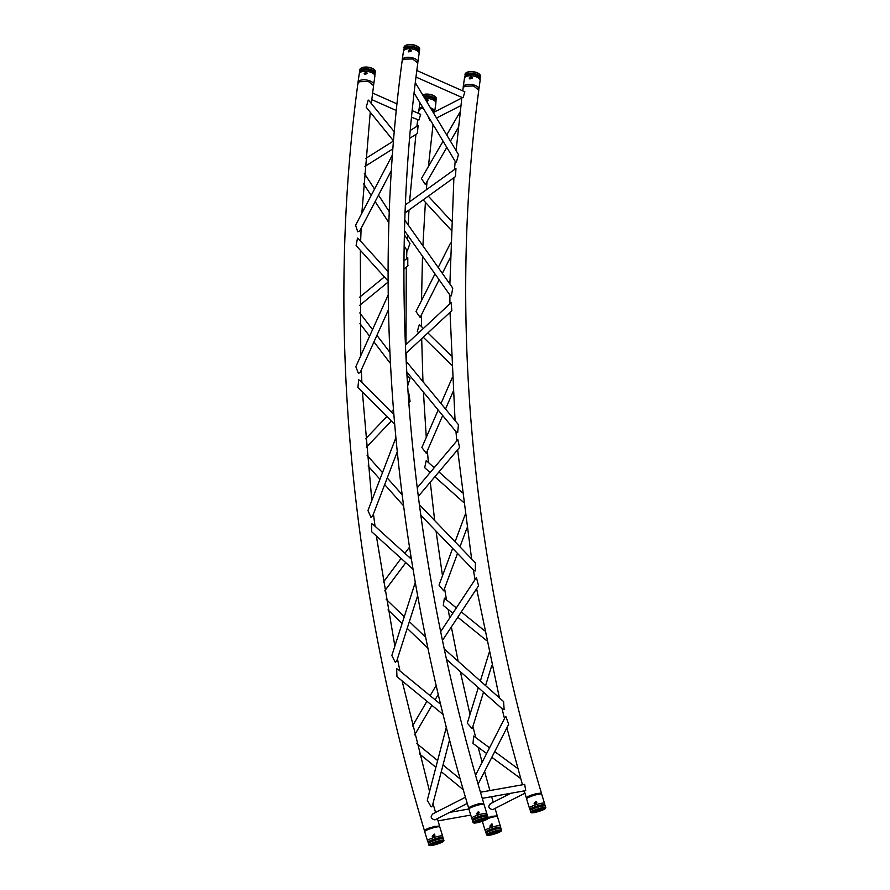 <?xml version="1.0" encoding="UTF-8"?>
<svg xmlns="http://www.w3.org/2000/svg" width="890" height="890" viewBox="0 0 890 890"><rect width="100%" height="100%" fill="white"/><g stroke="black" fill="none" stroke-linecap="round" stroke-linejoin="round"><path stroke-width="1.33" d="M472.212 78.142L469.82 78.965M470.944 76.518L472.245 77.975L469.319 78.331L470.944 76.518M472.167 77.363L472.245 77.975M478.764 89.523A7.91 3.527 -171.8 0 0 478.876 89.111A7.91 3.527 -171.8 0 0 469.809 84.339A7.91 3.527 -171.8 0 0 463.212 86.853A7.91 3.527 -171.8 0 0 463.256 87.498M478.876 89.111L480.111 80.601A7.91 3.527 -171.8 0 0 479.921 79.555A7.91 3.527 -171.8 0 0 471.044 75.817A7.91 3.527 -171.8 0 0 464.914 77.386A7.91 3.527 -171.8 0 0 464.447 78.342L463.212 86.853M479.71 74.46A7.443 3.315 -171.8 0 0 479.543 74.271A7.443 3.315 -171.8 0 0 471.767 71.556A7.443 3.315 -171.8 0 0 466.772 72.435A7.443 3.315 -171.8 0 0 466.56 72.557M480.333 77.352A7.91 3.527 -171.8 0 0 479.91 74.649A7.91 3.527 -171.8 0 0 471.622 71.756A7.91 3.527 -171.8 0 0 466.316 72.691A7.91 3.527 -171.8 0 0 465.114 75.072A7.91 3.527 -171.8 0 0 465.147 75.16M427.99 100.681L426.176 100.77M425.476 99.591L426.722 99.057L428.023 100.526L426.733 101.694M427.957 99.903L428.023 100.526M422.572 107.056A7.91 3.527 -171.8 0 0 419.001 109.403A7.91 3.527 -171.8 0 0 419.034 110.037M434.609 111.895A7.91 3.527 -171.8 0 0 434.665 111.662A7.91 3.527 -171.8 0 0 430.382 107.768M434.665 111.662L435.889 103.14A7.91 3.527 -171.8 0 0 435.7 102.094A7.91 3.527 -171.8 0 0 426.822 98.356A7.91 3.527 -171.8 0 0 424.764 98.412M435.488 96.999A7.443 3.315 -171.8 0 0 435.321 96.821A7.443 3.315 -171.8 0 0 427.545 94.095A7.443 3.315 -171.8 0 0 422.661 94.918M436.111 99.903A7.91 3.527 -171.8 0 0 435.688 97.188A7.91 3.527 -171.8 0 0 427.411 94.296A7.91 3.527 -171.8 0 0 422.683 94.952M411.213 51.086L408.833 51.92M409.945 49.462L411.247 50.93L408.332 51.275L409.945 49.462M411.18 50.307L411.247 50.93M417.766 62.478A7.91 3.527 -171.8 0 0 417.888 62.066A7.91 3.527 -171.8 0 0 408.822 57.283A7.91 3.527 -171.8 0 0 402.224 59.808A7.91 3.527 -171.8 0 0 402.258 60.442M417.888 62.066L419.112 53.545A7.91 3.527 -171.8 0 0 418.923 52.499A7.91 3.527 -171.8 0 0 410.045 48.761A7.91 3.527 -171.8 0 0 403.926 50.341A7.91 3.527 -171.8 0 0 403.448 51.286L402.224 59.808M418.712 47.404A7.443 3.315 -171.8 0 0 418.545 47.226A7.443 3.315 -171.8 0 0 410.768 44.5A7.443 3.315 -171.8 0 0 405.784 45.379A7.443 3.315 -171.8 0 0 405.562 45.512M419.335 50.307A7.91 3.527 -171.8 0 0 418.912 47.593A7.91 3.527 -171.8 0 0 410.635 44.7A7.91 3.527 -171.8 0 0 405.328 45.635A7.91 3.527 -171.8 0 0 404.116 48.027A7.91 3.527 -171.8 0 0 404.149 48.116M367.003 73.636L364.611 74.46M365.723 72.001L367.036 73.47L364.11 73.826L365.723 72.001M366.958 72.847L367.036 73.47M373.544 85.017A7.91 3.527 -171.8 0 0 373.666 84.606A7.91 3.527 -171.8 0 0 364.6 79.822A7.91 3.527 -171.8 0 0 358.003 82.347A7.91 3.527 -171.8 0 0 358.036 82.981M373.666 84.606L374.89 76.095A7.91 3.527 -171.8 0 0 374.712 75.049A7.91 3.527 -171.8 0 0 365.823 71.311A7.91 3.527 -171.8 0 0 359.705 72.88A7.91 3.527 -171.8 0 0 359.226 73.837L358.003 82.347M374.501 69.954A7.443 3.315 -171.8 0 0 374.334 69.765A7.443 3.315 -171.8 0 0 366.547 67.039A7.443 3.315 -171.8 0 0 361.562 67.918A7.443 3.315 -171.8 0 0 361.351 68.052M375.124 72.847A7.91 3.527 -171.8 0 0 374.69 70.143A7.91 3.527 -171.8 0 0 366.413 67.24A7.91 3.527 -171.8 0 0 361.106 68.185A7.91 3.527 -171.8 0 0 359.894 70.566A7.91 3.527 -171.8 0 0 359.938 70.655M412.181 110.605L420.659 114.365L418.912 120.039L411.514 117.235M416.82 70.51L464.869 91.826L463.123 97.488L462.377 97.633L415.997 77.063M429.826 120.484L427.756 115.678M404.171 246.096L407.32 250.936L409.967 243.404L404.405 234.86M405.072 212.866L455.524 176.554L455.947 168.466L405.384 204.845M423.974 191.461L419.757 194.498M392.412 154.938L355.599 225.226L357.736 231.801L359.616 231.2L391.344 170.624M393.502 140.865L366.213 107.245L368.204 100.069L369.116 100.781L394.27 131.764M446.802 147.395L425.32 184.453L421.426 178.556L443.087 141.198M415.307 82.659L458.461 154.515L456.459 161.98L455.535 161.936L414.095 92.938M410.268 130.474L418.144 125.535L417.288 133.533M421.927 523.187L420.881 515.733M418.3 496.386L459.563 447.459L457.849 439.671L417.232 487.842M434.209 467.695L426.232 460.575L424.675 467.673L430.137 472.534M367.959 510.537L370.941 517.268L372.487 516.411L397.252 451.809M394.659 424.319L357.88 387.473L358.703 379.808L359.771 380.408L393.847 414.54M442.686 415.519L426.254 453.299L421.871 447.503L438.169 410.034M406.185 361.284L458.439 424.675L457.671 432.551L456.648 432.451L406.763 371.931M408.176 394.137L408.833 393.447L410.068 401.323L408.788 402.669M407.62 386.015L409.956 378.651L406.919 374.657M405.796 353.441L451.853 310.632L451.097 302.689L405.428 345.142M423.373 328.466L419.346 324.516L417.321 331.392L418.734 332.782M388.24 294.812L355.833 366.68L358.392 373.344L360.105 372.61L388.485 309.664M388.129 281.084L356.1 245.573L357.502 238.119L358.492 238.776L388.118 271.617M439.115 279.76L420.125 317.418L415.997 311.545M404.817 220.186L452.765 288.115L451.364 295.814L450.396 295.736L404.505 230.721M403.993 260.859L407.787 257.744L407.776 265.899M442.486 640.388L478.564 585.765L476.473 577.744L475.961 578.222L440.684 631.633M456.359 607.903L444.377 598.18L443.309 605.467M415.285 582.349L391.834 655.541L395.271 662.238L396.651 661.27L417.655 595.688M413.049 569.244L371.542 531.619L371.786 523.809L372.943 524.344L411.403 559.209M457.516 553.435L443.665 590.815L439.026 585.108L452.643 548.362M419.379 504.652L475.438 562.936L475.316 570.935L474.248 570.824L420.814 515.277M423.061 531.019L424.085 537.827M443.109 714.525L396.951 676.667L396.651 668.79L397.875 669.247L440.617 704.29M483.504 692.231L472.201 728.71L467.295 723.147L478.308 687.614M444.277 648.955L503.607 701.598L504.129 709.664L503.028 709.564L446.535 659.412M427.278 800.232L431.149 806.896L432.362 805.839L449.561 739.924M478.108 784.123L508.691 724.26L505.832 716.461L505.253 717.051L475.56 775.201M489.556 747.789L473.636 736.075L473.013 743.473M490.657 803.659C487.753 806.385 488.354 808.376 492.459 809.644M482.269 798.341L525.723 790.631L524.688 784.39L480.466 792.234M432.985 813.883C430.081 816.597 430.682 818.6 434.787 819.868M433.819 836.745L434.832 834.876L434.231 834.086L432.228 836.289L433.819 836.745M432.418 836.478L434.442 834.253M433.474 836.811L434.899 835.298M434.854 834.965L433.118 836.8M443.587 841.172A7.443 1.09 162.9 0 0 435.577 842.329A7.443 1.09 162.9 0 0 429.536 845.5A7.443 1.09 162.9 0 0 437.446 844.031A7.443 1.09 162.9 0 0 443.587 841.172L443.91 840.594A7.91 1.168 162.9 0 0 443.876 840.316A7.91 1.168 162.9 0 0 435.388 841.829A7.91 1.168 162.9 0 0 428.813 844.955L428.491 843.531A7.788 1.146 162.9 0 1 434.921 840.294A7.788 1.146 162.9 0 1 443.353 838.959L442.608 836.177A7.91 1.168 162.9 0 0 442.608 836.066L439.805 826.988A7.91 1.168 162.9 0 0 439.749 826.899A7.91 1.168 162.9 0 0 431.25 828.401A7.91 1.168 162.9 0 0 424.686 831.527A7.91 1.168 162.9 0 0 424.686 831.638L427.478 840.727A7.91 1.168 162.9 0 0 427.534 840.805L428.491 843.531A7.788 1.146 162.9 0 0 428.513 843.564M442.608 836.066A7.91 1.168 162.9 0 0 434.053 837.49A7.91 1.168 162.9 0 0 427.478 840.727M431.005 827.389A7.242 1.068 162.9 0 0 424.986 830.259A7.242 1.068 162.9 0 0 424.986 830.348M438.837 826.087A7.242 1.068 162.9 0 0 438.781 826.009L439.749 826.899M431.194 844.499A5.474 0.801 162.9 0 0 437.112 843.531A5.474 0.801 162.9 0 0 441.651 841.284M435.777 842.507A5.852 0.857 162.9 0 0 430.971 844.71A5.852 0.857 162.9 0 0 437.246 843.854A5.852 0.857 162.9 0 0 441.963 841.339A5.852 0.857 162.9 0 0 435.777 842.507M428.813 844.955A7.91 1.168 162.9 0 0 428.869 845.144A7.91 1.168 162.9 0 0 428.947 845.2L429.536 845.5M478.041 814.205L479.054 812.336L478.453 811.535L476.45 813.738L478.041 814.205M476.628 813.938L478.653 811.702M477.696 814.272L479.109 812.759M479.076 812.414L477.34 814.261M487.809 818.633A7.443 1.09 162.9 0 0 479.799 819.79A7.443 1.09 162.9 0 0 473.747 822.961A7.443 1.09 162.9 0 0 481.668 821.492A7.443 1.09 162.9 0 0 487.809 818.633L488.12 818.055A7.91 1.168 162.9 0 0 488.098 817.777A7.91 1.168 162.9 0 0 479.599 819.278A7.91 1.168 162.9 0 0 473.035 822.416L472.701 820.992A7.788 1.146 162.9 0 1 479.143 817.754A7.788 1.146 162.9 0 1 487.564 816.419L486.819 813.627A7.91 1.168 162.9 0 0 486.819 813.527L484.026 804.438A7.91 1.168 162.9 0 0 483.971 804.349A7.91 1.168 162.9 0 0 475.471 805.862A7.91 1.168 162.9 0 0 468.897 808.988A7.91 1.168 162.9 0 0 468.897 809.088L471.7 818.177A7.91 1.168 162.9 0 0 471.756 818.266L472.701 820.992A7.788 1.146 162.9 0 0 472.735 821.014M486.819 813.527A7.91 1.168 162.9 0 0 478.264 814.951A7.91 1.168 162.9 0 0 471.7 818.177M475.227 804.849A7.242 1.068 162.9 0 0 469.197 807.708A7.242 1.068 162.9 0 0 469.197 807.808M483.059 803.548A7.242 1.068 162.9 0 0 483.003 803.47L483.971 804.349M475.405 821.96A5.474 0.801 162.9 0 0 481.334 820.992A5.474 0.801 162.9 0 0 485.873 818.733M479.999 819.968A5.852 0.857 162.9 0 0 475.193 822.171A5.852 0.857 162.9 0 0 481.468 821.314A5.852 0.857 162.9 0 0 486.174 818.789A5.852 0.857 162.9 0 0 479.999 819.968M473.035 822.416A7.91 1.168 162.9 0 0 473.091 822.605A7.91 1.168 162.9 0 0 473.168 822.66L473.747 822.961M491.503 826.521L492.504 824.652L491.914 823.862L489.901 826.065L491.503 826.521M490.09 826.254L492.114 824.029M491.147 826.587L492.57 825.075M492.526 824.741L490.802 826.576M500.603 827.366A7.788 1.146 162.9 0 0 492.215 828.824A7.788 1.146 162.9 0 0 485.74 831.939L486.163 833.307A7.788 1.146 162.9 0 0 486.185 833.34A7.788 1.146 162.9 0 1 492.604 830.07A7.788 1.146 162.9 0 1 501.026 828.735L500.28 825.953A7.91 1.168 162.9 0 0 500.28 825.842L497.488 816.753A7.91 1.168 162.9 0 0 497.432 816.675A7.91 1.168 162.9 0 0 488.933 818.177A7.91 1.168 162.9 0 0 487.865 818.533M482.358 821.303L482.369 821.259A7.91 1.168 162.9 0 0 482.358 821.303A7.91 1.168 162.9 0 0 482.358 821.414L485.15 830.504A7.91 1.168 162.9 0 0 485.217 830.581L485.74 831.939M500.28 825.842A7.91 1.168 162.9 0 0 491.725 827.266A7.91 1.168 162.9 0 0 485.15 830.504M488.677 817.165A7.242 1.068 162.9 0 0 487.831 817.454M496.509 815.863A7.242 1.068 162.9 0 0 496.464 815.785L497.432 816.675M488.866 834.275A5.474 0.801 162.9 0 0 494.784 833.307A5.474 0.801 162.9 0 0 499.334 831.06M493.461 832.284A5.852 0.857 162.9 0 0 488.643 834.486A5.852 0.857 162.9 0 0 494.918 833.63A5.852 0.857 162.9 0 0 499.635 831.115A5.852 0.857 162.9 0 0 493.461 832.284M493.26 832.106A7.443 1.09 162.9 0 0 487.208 835.276A7.443 1.09 162.9 0 0 495.118 833.808A7.443 1.09 162.9 0 0 501.27 830.948A7.443 1.09 162.9 0 0 493.26 832.106M501.27 830.948L501.582 830.37A7.91 1.168 162.9 0 0 501.56 830.092A7.91 1.168 162.9 0 0 493.06 831.605A7.91 1.168 162.9 0 0 486.485 834.731A7.91 1.168 162.9 0 0 486.541 834.92A7.91 1.168 162.9 0 0 486.619 834.976L487.208 835.276M535.713 803.981L536.726 802.113L536.125 801.312L534.122 803.514L535.713 803.981M534.312 803.715L536.336 801.478M535.368 804.048L536.792 802.535M536.748 802.19L535.012 804.037M530.384 810.768A7.788 1.146 162.9 0 1 536.815 807.519A7.788 1.146 162.9 0 1 545.247 806.195L544.502 803.403A7.91 1.168 162.9 0 0 544.502 803.303L541.699 794.214A7.91 1.168 162.9 0 0 541.643 794.125A7.91 1.168 162.9 0 0 533.143 795.638A7.91 1.168 162.9 0 0 526.58 798.764A7.91 1.168 162.9 0 0 526.58 798.864L529.372 807.953A7.91 1.168 162.9 0 0 529.428 808.042L530.384 810.768A7.788 1.146 162.9 0 0 530.407 810.79L530.707 812.192A7.91 1.168 162.9 0 0 530.763 812.381A7.91 1.168 162.9 0 0 530.841 812.437L531.43 812.737A7.443 1.09 162.9 0 0 539.34 811.268A7.443 1.09 162.9 0 0 545.481 808.409A7.443 1.09 162.9 0 0 537.471 809.566A7.443 1.09 162.9 0 0 531.43 812.737M544.502 803.303A7.91 1.168 162.9 0 0 535.947 804.727A7.91 1.168 162.9 0 0 529.372 807.953M532.899 794.625A7.242 1.068 162.9 0 0 526.88 797.485A7.242 1.068 162.9 0 0 526.88 797.585M540.731 793.324A7.242 1.068 162.9 0 0 540.675 793.246L541.643 794.125M533.088 811.736A5.474 0.801 162.9 0 0 539.006 810.757A5.474 0.801 162.9 0 0 543.556 808.509M537.671 809.744A5.852 0.857 162.9 0 0 532.865 811.947A5.852 0.857 162.9 0 0 539.14 811.09A5.852 0.857 162.9 0 0 543.857 808.565A5.852 0.857 162.9 0 0 537.671 809.744M545.481 808.409L545.804 807.831A7.91 1.168 162.9 0 0 545.77 807.553A7.91 1.168 162.9 0 0 537.282 809.055A7.91 1.168 162.9 0 0 530.707 812.192M462.744 90.88L463.134 87.921L464.613 86.219L473.591 85.985L478.798 90.146C448.805 312.223 470.543 556.517 541.432 793.112L536.136 793.602L527.859 796.506L526.758 797.996M535.658 793.824L540.831 793.379M468.63 807.998C393.224 556.717 370.095 297.127 402.135 60.865L403.615 59.163L412.593 58.94L417.799 63.101C386.104 296.926 409 554.203 483.748 803.336L478.464 803.826L470.187 806.729L469.086 808.22M477.841 804.082L483.148 803.603M439.204 826.398L434.242 826.365L424.408 830.537C349.002 579.256 325.874 319.666 357.914 83.415L359.393 81.713L368.382 81.48L373.589 85.64L371.297 103.463M433.619 826.632L438.937 826.143M418.522 113.419L418.912 110.471L420.392 108.758L423.139 108.013M431.227 109.181L434.509 111.951M496.887 816.174L487.776 817.365M491.436 816.364L496.609 815.93M479.955 79.777L480.311 77.285A7.788 3.471 -171.8 0 0 471.433 73.258A7.788 3.471 -171.8 0 0 465.192 75.105L464.825 77.597M479.988 79.711A7.788 3.471 -171.8 0 0 471.266 74.426A7.788 3.471 -171.8 0 0 464.803 77.519M435.733 102.317L436.089 99.825A7.788 3.471 -171.8 0 0 427.222 95.809A7.788 3.471 -171.8 0 0 423.418 96.165M435.777 102.25A7.788 3.471 -171.8 0 0 427.055 96.966A7.788 3.471 -171.8 0 0 424.007 97.155M418.956 52.721L419.312 50.229A7.788 3.471 -171.8 0 0 410.446 46.213A7.788 3.471 -171.8 0 0 404.194 48.049L403.826 50.541M419.001 52.655A7.788 3.471 -171.8 0 0 410.279 47.37A7.788 3.471 -171.8 0 0 403.815 50.474M374.734 75.272L375.102 72.769A7.788 3.471 -171.8 0 0 366.224 68.752A7.788 3.471 -171.8 0 0 359.972 70.588L359.616 73.091M374.779 75.205A7.788 3.471 -171.8 0 0 366.057 69.921A7.788 3.471 -171.8 0 0 359.593 73.013M442.931 837.59A7.788 1.146 162.9 0 0 434.543 839.048A7.788 1.146 162.9 0 0 428.068 842.163M487.153 815.051A7.788 1.146 162.9 0 0 478.764 816.508A7.788 1.146 162.9 0 0 472.29 819.623M544.825 804.827A7.788 1.146 162.9 0 0 536.436 806.284A7.788 1.146 162.9 0 0 529.962 809.399M419.958 102.717L419.001 109.403M396.973 103.863L372.61 93.061M396.284 110.482L371.775 99.613M436.545 118.014L460.875 105.61M433.274 112.585L461.81 98.034M389.275 211.664L378.506 195.133M374.545 189.058L364.366 173.439M388.897 222.678L375.135 201.563M371.175 195.477L363.598 183.863M423.128 199.872L451.019 229.987M428.301 196.145L451.386 221.065M460.13 111.806L446.713 134.946M458.383 127.437L450.429 141.143M364.911 166.43L392.868 148.875M409.589 138.384L417.399 133.478M365.568 158.542L393.491 141.009M402.135 494.673L387.239 477.941M382.5 472.623L367.092 455.313M403.57 505.809L384.68 484.594M379.941 479.276L368.104 465.971M434.854 476.751L463.49 502.316M438.937 471.911L462.299 492.771M367.948 510.56L395.872 437.724M452.22 377.727L441.006 403.526M453.032 391.745L445.523 409M366.368 447.236L391.344 420.992M365.645 438.815L386.872 416.509M391.233 411.925L393.447 409.6M389.909 352.362L376.904 335.33M372.543 329.611L359.794 312.913M390.454 363.509L373.956 341.894M369.584 336.175L359.927 323.526M423.251 337.21L451.597 365.022M427.89 332.905L451.197 355.766M450.574 242.992L438.214 267.501M434.988 273.897L415.986 311.556M450.207 257.788L442.341 273.352M359.738 305.315L388.129 282.041M403.938 269.08L408.043 265.721M359.716 297.149L384.38 276.935M425.687 637.307L409.356 621.609M404.271 616.726L386.16 599.315M427.968 648.276L407.197 628.318M402.124 623.434L388.018 609.873M443.287 605.456L452.854 613.21M457.794 617.215L486.585 640.577M461.298 611.908L484.594 630.799M465.114 514.731L455.09 541.776M466.939 528.004L459.963 546.838M384.725 590.882L405.796 562.669M409.6 557.574L410.868 555.883M383.29 582.227L401.09 558.397M404.894 553.302L409.5 547.139M489.133 652.704L480.366 680.984M491.87 665.264L485.562 685.589M414.662 734.918L431.895 705.325M435.121 699.785L438.258 694.4M412.493 726.062L426.933 701.253M430.159 695.713L436.156 685.422M427.278 800.266L446.313 727.308M460.197 779.028L443.02 764.988M437.635 760.583L416.832 743.573M463.245 789.697L441.262 771.719M435.878 767.314L419.468 753.908M472.991 743.462L486.641 753.496M491.814 757.301L520.672 778.528M494.729 751.594L517.835 768.593M510.838 793.268L490.123 803.837M524.944 793.19L492.993 809.477M465.437 797.24L432.44 814.061M467.261 803.414L435.321 819.701M438.047 820.88L470.743 815.084M477.83 813.827L478.809 813.66M449.65 812.392L468.897 808.988L469.197 807.708M424.986 830.259L424.686 831.527M443.353 838.959L443.876 840.316M487.564 816.419L488.098 817.777M486.163 833.307L486.485 834.731M501.026 828.735L501.56 830.092M526.88 797.485L526.58 798.764M545.247 806.195L545.77 807.553M461.888 97.422L456.103 150.588M455.168 161.324L454.512 169.478M453.9 177.722L449.884 284.032M449.884 295.002L449.928 303.779M450.029 312.334L455.068 420.581M455.969 431.639L456.793 440.917M457.616 449.762L471.611 558.953M473.402 569.945L475.038 579.613M476.617 588.702L499.39 697.871M502.027 708.663L504.485 718.564M506.855 727.842L522.475 784.78M524.266 790.887L526.302 797.763M370.251 112.218L361.83 213.333M361.129 228.296L360.65 241.168M360.361 250.301L360.75 355.766M361.307 369.94L361.896 382.533M362.397 392.001L371.82 500.469M373.444 513.897L375.035 526.235M376.348 535.969L394.849 646.14M397.418 658.856L399.944 670.938M402.08 680.872L429.57 791.455M432.974 803.481L435.577 812.47M437.379 818.644L439.538 825.887M433.052 124.5L428.401 166.53M427.033 181.493L426.355 189.748M425.398 202.319L422.906 245.818M422.494 256.209L421.526 300.575M421.482 314.715L421.537 326.663M421.693 338.667L422.95 381.632M423.44 392.167L426.277 437.391M427.345 450.785L428.379 462.489M429.247 471.745L429.403 473.402M430.293 482.169L434.676 520.561M436.033 531.096L442.497 575.741M444.555 588.423L446.491 599.893M448.148 609.394L449.695 617.983M451.352 626.949L458.139 661.248M460.341 671.661L470.009 714.392M472.913 726.385L475.705 737.599M478.175 747.277L482.135 762.33M484.583 771.441L489.901 790.554M491.647 796.672L493.26 802.235M495.062 808.42L497.21 815.663M417.677 119.972L416.876 126.324M415.908 134.412L409.567 201.83M409 210.04L408.098 224.836M407.564 235.049L407.353 239.388M406.886 250.268L406.574 258.734M406.307 267.134L405.974 344.641M406.151 353.108L406.385 361.54"/></g></svg>
